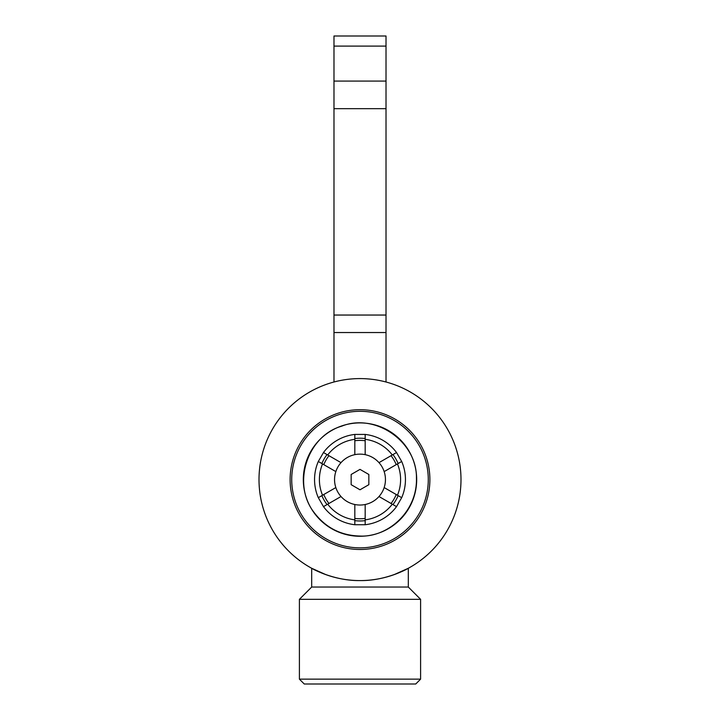 <?xml version="1.0" encoding="UTF-8"?>
<svg xmlns="http://www.w3.org/2000/svg" width="720" height="720" viewBox="0 0 720 720"><rect width="100%" height="100%" fill="white"/><g stroke="black" fill="none" stroke-linecap="round" stroke-linejoin="round"><path stroke-width="1.08" d="M386.019 381.996L386.019 36L333.981 36L333.981 381.996M325.908 574.65L311.688 568.278C311.301 568.233 333.783 581.04 360 580.581C386.199 581.04 408.663 568.251 408.312 568.278L394.092 574.65M360 580.581A100.998 100.998 0 0 0 447.462 429.084A100.998 100.998 0 0 0 272.538 429.084A100.998 100.998 0 0 0 360 580.581M408.312 568.278L408.312 587.043L311.688 587.043L299.403 599.328L299.403 679.149L420.597 679.149L420.597 599.328L299.403 599.328M420.597 679.149L415.746 684L304.254 684L299.403 679.149M360 549.477A69.885 69.885 0 0 0 420.525 444.645A69.885 69.885 0 0 0 299.475 444.645A69.885 69.885 0 0 0 360 549.477M360 547.857A68.274 68.274 0 0 0 419.13 445.446A68.274 68.274 0 0 0 300.87 445.446A68.274 68.274 0 0 0 360 547.857M360 536.265A56.682 56.682 0 0 0 409.086 451.242A56.682 56.682 0 0 0 310.914 451.242A56.682 56.682 0 0 0 360 536.265M351.162 474.48L360 469.377L368.838 474.48L368.838 484.686L360 489.789L351.162 484.686L351.162 474.48M360 505.035A25.452 25.452 0 0 0 382.041 466.857A25.452 25.452 0 0 0 337.959 466.857A25.452 25.452 0 0 0 360 505.035M341.001 496.521L323.478 506.637A45.45 45.45 0 0 0 354.825 524.736L354.825 504.504M327.708 504.198A40.599 40.599 0 0 0 354.825 519.858M335.835 471.6L318.312 461.484A45.45 45.45 0 0 0 318.312 497.682L335.835 487.566M322.542 463.932A40.599 40.599 0 0 0 322.542 495.243M354.825 454.662L354.825 434.43A45.45 45.45 0 0 0 323.478 452.529L341.001 462.645M354.825 439.317A40.599 40.599 0 0 0 327.708 454.968M328.95 503.487A39.186 39.186 0 0 1 323.775 494.532M323.775 464.643A39.186 39.186 0 0 1 328.95 455.688M354.825 440.739A39.186 39.186 0 0 1 365.175 440.739M391.05 455.688A39.186 39.186 0 0 1 396.225 464.643M396.225 494.532A39.186 39.186 0 0 1 391.05 503.487M365.175 518.427A39.186 39.186 0 0 1 354.825 518.427M384.165 487.566L401.688 497.682A45.45 45.45 0 0 0 401.688 461.484L384.165 471.6M378.999 462.645L396.522 452.529A45.45 45.45 0 0 0 365.175 434.43L365.175 454.662M365.175 504.504L365.175 524.736A45.45 45.45 0 0 0 396.522 506.637L378.999 496.521M365.175 519.858A40.599 40.599 0 0 0 392.292 504.198M392.292 454.968A40.599 40.599 0 0 0 365.175 439.317M397.458 495.243A40.599 40.599 0 0 0 397.458 463.932M401.688 497.682L396.522 506.637M392.967 504.594A41.382 41.382 0 0 0 398.142 495.639M365.175 524.736L354.825 524.736M354.825 520.641A41.382 41.382 0 0 0 365.175 520.641M318.312 461.484L323.478 452.529M327.033 454.581A41.382 41.382 0 0 0 321.858 463.536M396.522 452.529L401.688 461.484M398.142 463.536A41.382 41.382 0 0 0 392.967 454.581M323.478 506.637L318.312 497.682M321.858 495.639A41.382 41.382 0 0 0 327.033 504.594M354.825 434.43L365.175 434.43M365.175 438.534A41.382 41.382 0 0 0 354.825 438.534M386.019 332.532L333.981 332.532M386.019 315.045L333.981 315.045M386.019 108.675L333.981 108.675M386.019 81.081L333.981 81.081M386.019 46.098L333.981 46.098M311.688 568.278L311.688 587.043M408.312 587.043L420.597 599.328M360 536.049C387.657 537.489 417.627 511.74 416.439 477.81C416.907 441.342 375.039 412.722 341.712 426.168C307.134 435.969 291.591 484.245 314.316 512.775C325.827 527.823 341.055 535.581 360 536.049"/></g></svg>

